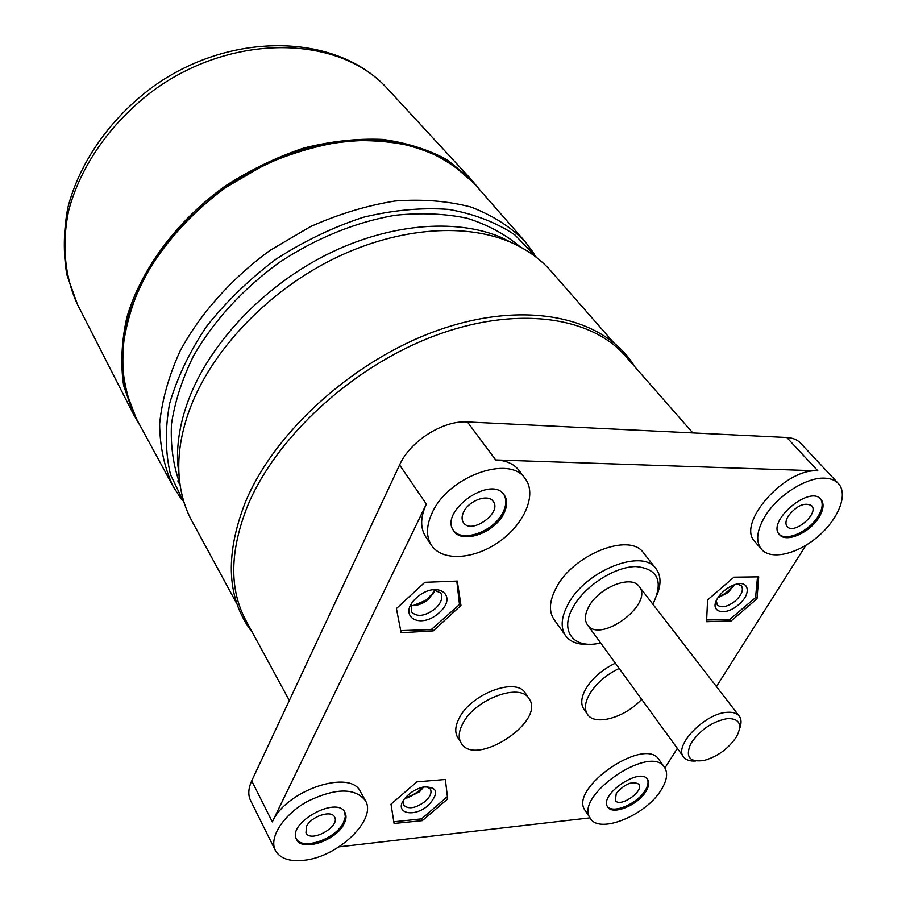 <?xml version="1.0" encoding="UTF-8"?>
<svg xmlns="http://www.w3.org/2000/svg" width="906" height="906" viewBox="0 0 906 906"><rect width="100%" height="100%" fill="white"/><g stroke="black" fill="none" stroke-linecap="round" stroke-linejoin="round"><path stroke-width="1.36" d="M600.621 642.92C574.008 649.67 558.911 631.482 573.192 607.009C584.755 585.967 614.551 566.737 635.785 566.556C658.073 568.741 663.77 581.301 652.886 604.223M657.212 594.404C661.289 583.86 660.893 575.299 656.023 568.719C642.558 547.949 585.265 570.655 568.028 604.336C561.131 617.314 560.327 627.79 565.627 635.763C570.554 642.252 578.662 645.072 589.942 644.223M565.627 635.763L553.985 619.387C548.64 611.369 549.364 600.882 556.148 587.937C573.068 554.347 629.953 532.026 643.543 552.909L656.023 568.719M588.855 606.59C598.866 587.405 631.482 574.495 639.16 586.442C654.347 603.962 599.931 644.257 587.428 624.8C584.325 620.18 584.8 614.109 588.855 606.59M692.807 432.921L625.367 355.979C590.882 316.058 515.061 305.254 433.487 336.228C351.992 367.1 276.036 437.247 247.666 505.741C229.716 551.086 229.127 589.342 245.911 620.497L289.331 700.485M433.283 593.747L425.752 600.678M424.721 601.358L415.322 605.446M422.309 820.643L394.076 823.463L390.996 804.166L416.919 781.855L445.367 779.477L447.677 798.956L422.309 820.643L421.301 818.888M447.677 798.956L446.647 797.223M424.835 582.309L457.281 581.074L460.973 605.468L433.215 630.893L401.12 632.728L396.42 608.549L424.835 582.309M433.215 630.893L431.969 628.945M460.973 605.468L459.308 602.966M731.21 620.893L706.567 621.709L707.586 599.919L733.962 577.167L758.718 576.839L756.997 598.764L731.21 620.893L729.93 619.296M756.997 598.764L755.604 597.077M779.069 534.098C786.159 541.867 809.149 531.358 818.084 516.397C822.569 508.979 823.35 503.102 820.428 498.753M788.254 516.024C785.593 520.554 785.23 524.053 787.167 526.533C793.86 535.231 819.534 513.328 811.606 505.639C804.539 502.049 796.759 505.514 788.254 516.024M818.967 517.383C809.817 532.728 786.034 543.204 779.477 534.619C766.25 521.822 809.488 484.733 820.893 499.229C824.301 503.521 823.667 509.568 818.967 517.383M607.439 806.442C612.977 814.2 637.371 803.769 645.219 790.417C648.073 785.762 648.764 781.957 647.269 778.99M616.273 793.497L615.299 800.406C619.783 808.175 644.483 791.153 638.843 784.177C632.252 780.689 624.721 783.792 616.273 793.497M645.921 791.436C637.869 805.174 612.569 815.57 607.756 806.986C598.322 795.264 640.1 766.465 647.654 779.477C649.557 782.456 648.979 786.442 645.921 791.436M296.273 838.786C302.445 850.7 335.956 838.99 343.499 822.535L345.322 816.872L344.676 811.98M306.477 826.476L305.979 832.852C310.577 843.293 340.588 826.612 334.574 816.997C331.471 809.579 310.917 816.453 306.477 826.476M344.121 823.713C336.42 840.553 301.879 852.138 296.568 839.409C286.647 823.158 337.372 795.162 345.016 812.546C346.602 815.649 346.307 819.375 344.121 823.713M453.351 530.259C462.139 543.079 494.03 531.437 502.966 512.422C506.465 505.355 506.737 499.342 503.77 494.404M463.668 511.924C461.63 516.182 461.55 519.727 463.43 522.592C471.165 535.061 502.479 512.785 493.204 501.392C488.357 493.521 468.889 500.406 463.668 511.924M503.781 513.543C494.676 532.943 461.924 544.449 453.736 530.848C438.47 511.765 491.109 474.291 504.2 494.936C507.575 499.931 507.439 506.137 503.781 513.543M641.652 699.319C625.049 717.62 594.8 726.261 587.473 714.358C584.166 709.239 584.891 702.444 589.636 694.007C596.318 683.249 606.159 674.732 619.183 668.435M587.473 714.358L583.804 709.058C580.486 703.928 581.188 697.133 585.91 688.696C592.558 677.948 602.365 669.443 615.355 663.181M462.751 723.645C474.801 699.138 520.248 682.297 529.025 698.651C546.273 721.425 474.88 768.129 461.131 742.988C458.142 737.892 458.685 731.436 462.751 723.645M461.131 742.988L457.666 737.393C454.676 732.286 455.197 725.831 459.251 718.05C471.222 693.543 516.579 676.816 525.378 693.203L529.025 698.651M303.703 860.315C289.399 861.787 279.943 858.48 275.356 850.417C268.618 837.529 283.612 814.415 307.825 801.198C335.684 787.914 354.869 787.688 365.345 800.53C377.428 819.284 337.881 857.291 303.703 860.315M432.241 512.671C448.3 476.239 509.942 454.302 525.231 478.685C537.167 494.302 524.54 523.883 499.399 541.573C474.438 559.512 442.366 561.731 431.505 545.378C425.933 536.624 426.182 525.729 432.241 512.671M661.233 789.806C646.159 815.23 599.364 834.471 590.406 818.412C572.988 796.725 650.508 743.294 664.506 767.325C668.118 772.943 667.031 780.44 661.233 789.806M764.789 516.714C777.122 495.775 806.204 477.077 824.653 478.164C830.609 478.391 835.173 480.169 838.333 483.498C848.492 494.178 838.446 519.263 817.812 536.669C797.337 554.245 770.836 560.384 761.425 549.251C755.536 541.618 756.657 530.769 764.789 516.714M431.505 545.378L425.707 536.76C420.124 527.983 420.339 517.088 426.341 504.064L272.321 821.889C285.9 790.168 350.781 768.662 360.531 791.821L365.345 800.53M590.033 817.846L339.014 846.85M590.406 818.412L585.265 810.61C567.79 788.82 645.004 735.604 659.07 759.726L664.506 767.325M805.887 545.31L716.442 686.578M677.326 748.367L664.925 767.96M761.425 549.251L754.992 541.743C735.853 523.94 784.868 467.836 817.835 470.848L786.793 437.496L467.405 421.947C443.17 420.158 410.146 441.063 399.58 464.971L251.709 780.836C248.278 788.39 247.882 794.924 250.543 800.451L275.356 850.417M525.231 478.685L518.979 470.384C513.962 463.917 506.205 460.441 495.695 459.942L817.835 470.848M514.721 244.122L500.633 237.157C454.631 217.882 387.145 223.782 324.676 255.662C262.264 287.644 210.079 343.408 188.935 398.753C180.521 421.03 176.749 442.219 177.61 462.332L179.252 477.836M237.078 604.223L192.015 521.222C184.133 506.748 179.75 490.35 178.878 472.015C178.006 451.55 181.88 429.942 190.498 407.213C212.163 350.747 265.662 293.669 329.535 260.883C393.498 228.199 462.456 222.095 509.274 241.698C526.182 248.867 540.067 258.64 550.927 271.03L613.249 342.14M838.333 483.498L800.496 443.068C797.269 439.682 792.705 437.825 786.793 437.496M534.189 253.714L524.778 241.2C510.259 226.602 492.298 215.209 470.871 207.01C447.745 200.962 422.468 198.958 395.05 201.007C366.919 205.503 338.685 214.054 310.362 226.67L269.909 250.486C231.562 278.493 200.419 313.487 180.203 350.781C168.81 375.786 161.948 400.18 159.626 423.974C159.909 446.896 164.405 467.689 173.08 486.352L181.574 499.512M184.439 503.577L170.566 474.801C165.322 452.989 164.983 429.353 169.535 403.906C177.032 377.915 189.354 352.106 206.523 326.488C226.24 301.619 249.41 279.173 276.058 259.15C304.065 241.098 333.159 227.146 363.306 217.27C393.283 210.045 421.766 207.417 448.742 209.399C474.189 213.941 496.239 222.446 514.891 234.914L537.077 257.904M179.954 484.019C173.284 465.82 170.464 445.877 171.461 424.155C174.813 401.766 182.185 378.957 193.601 355.741C213.997 320.531 242.355 289.58 278.652 262.887C315.469 238.357 355.945 221.936 395.231 215.277C420.962 212.616 444.903 213.601 467.077 218.221C487.79 224.801 505.525 234.371 520.27 246.919M739.636 728.571C741.629 723.339 741.493 719.183 739.228 716.091C736.906 713.203 732.977 711.935 727.439 712.286C705.298 712.931 673.339 745.797 683.622 757.008C685.944 760.043 689.919 761.368 695.536 760.995M727.824 718.503C739.681 718.673 742.592 724.732 736.555 736.68C728.684 748.469 717.914 756.385 704.256 760.428C689.613 762.558 685.095 756.986 690.723 743.747C700.145 729.738 712.512 721.323 727.824 718.503M426.466 786.567L430.407 789.047C432.015 792.591 430.271 796.702 425.174 801.402C415.605 808.356 408.459 809.59 403.725 805.128L403.476 800.383M428.595 805.06C439.444 792.705 437.723 786.68 423.453 786.974C416.284 788.684 410.225 792.331 405.288 797.914C392.275 812.705 413.532 818.877 428.595 805.06M405.095 798.141L407.44 797.846L419.557 791.753L423.759 786.918M446.794 797.099L421.596 818.854L393.816 821.787M422.864 787.11C418.164 792.286 412.434 795.74 405.684 797.439M432.785 589.534L440.746 592.92C443.147 597.598 441.313 602.864 435.242 608.696C425.084 616.284 417.179 617.371 411.539 611.98L411.686 603.283M439.093 612.83C459.161 595.355 436.907 579.523 416.681 597.598C396.5 615.604 419.535 630.553 439.093 612.83M410.894 605.435C415.322 606.012 420.056 604.789 425.084 601.765L428.878 598.911L435.073 589.681M456.817 581.086L459.478 604.529L431.245 629.591L400.701 630.621M434.325 591.777L425.639 600.44L413.102 605.593M737.303 583.974L741.414 585.797C743.758 589.942 741.697 595.015 735.219 601.052C727.359 606.986 721.369 608.277 717.269 604.936L716.329 600.61M738.515 604.732C751.912 593.996 749.319 579.285 734.607 584.698C727.45 587.382 721.788 591.867 717.62 598.175C708.571 612.026 724.936 616.884 738.515 604.732M717.801 597.892L728.186 592.456L734.29 584.812M757.518 576.85L755.547 597.632L729.602 619.579L706.646 619.998M733.271 585.185C729.455 590.519 724.483 594.461 718.39 596.997M140.657 426.613L133.669 414.665L123.612 385.48C120.475 364.042 121.54 341.403 126.817 317.553C140.894 269.467 176.579 221.053 225.073 186.138C250.158 169.932 276.33 157.27 303.567 148.12C330.803 141.245 357.089 138.335 382.4 139.399C406.613 142.695 428.232 149.524 447.258 159.875L471.188 179.399L480.044 190.169M495.695 459.942L467.405 421.947M272.321 821.889L251.709 780.836M426.341 504.064L399.58 464.971M136.262 418.515C127.486 399.806 122.763 379.093 122.095 356.386C123.929 332.898 130.158 308.923 140.781 284.461C159.716 248.063 189.275 214.212 225.945 187.383L264.733 164.711C291.992 152.831 319.252 144.937 346.511 141.053C373.136 139.547 397.791 141.993 420.486 148.391C441.562 156.874 459.365 168.459 473.906 183.159L450.237 162.695C431.245 151.744 409.546 144.428 385.141 140.713C359.569 139.309 332.966 142.004 305.345 148.788C277.7 157.904 251.166 170.668 225.719 187.078C201.528 205.277 180.373 225.764 162.265 248.527C146.342 272.106 134.632 296.126 127.112 320.599C122.151 344.767 121.529 367.655 125.232 389.252L136.262 418.515L173.08 486.352M77.893 305.265L77.418 304.337C64.836 277.089 61.54 244.779 68.663 210.679C80.611 165.039 112.559 119.932 156.749 88.052C236.285 32.22 340.226 36.104 387.179 88.414L388.051 89.343M252.525 632.694C226.987 599.579 224.518 556.284 245.107 502.807C274.948 430.146 357.745 356.624 443.68 328.312C529.659 299.795 605.763 318.538 634.596 366.5M177.61 462.332L178.878 472.015M500.633 237.157L509.274 241.698M524.778 241.2L473.906 183.159M739.228 716.091L639.16 586.442M683.622 757.008L587.428 624.789M422.377 788.854L423.136 787.042M407.44 797.846L405.514 797.642M425.979 601.176L425.639 600.44M425.084 601.765L424.54 601.154M733.464 586.363L733.815 584.982M719.523 597.428L718.073 597.473M180.124 485.186L177.791 480.905M471.188 179.399L387.179 88.414C337.7 33.862 233.284 30.26 154.881 85.357C111.189 116.908 79.569 161.766 67.769 207.972C63.511 231.041 63.194 253.295 66.84 274.722L77.418 304.337L133.669 414.665"/></g></svg>
